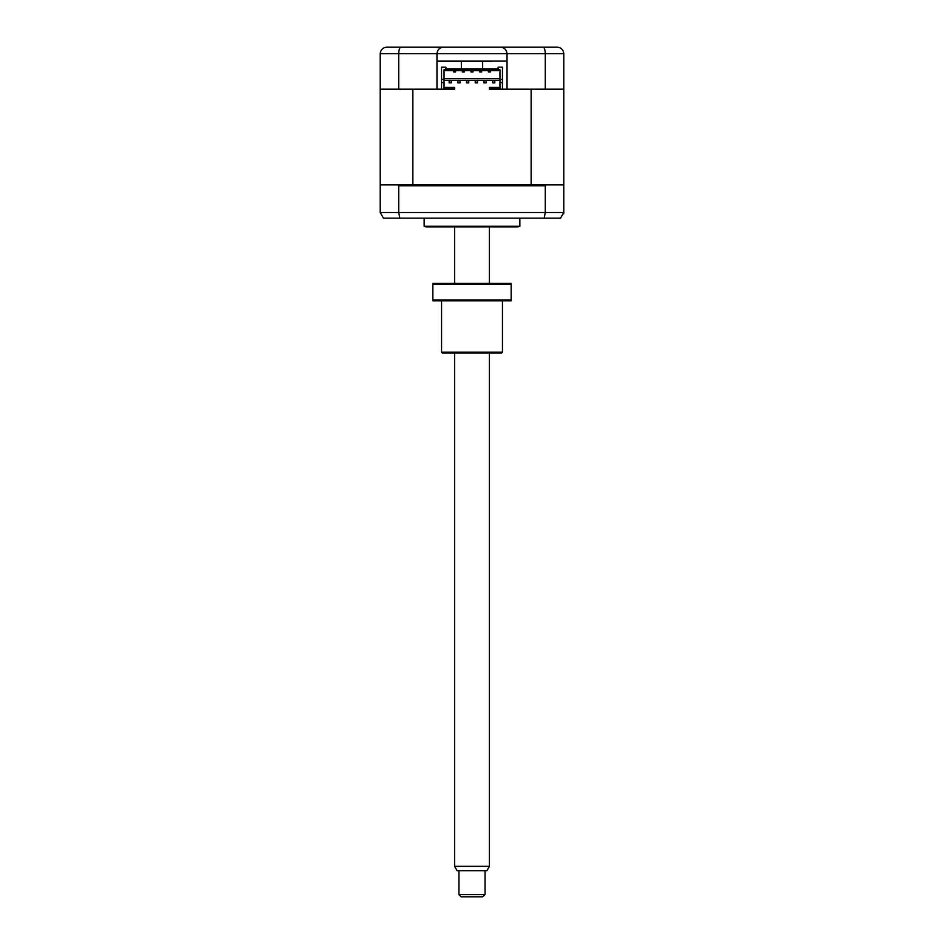 <?xml version="1.0" encoding="UTF-8"?>
<svg xmlns="http://www.w3.org/2000/svg" width="944" height="944" viewBox="0 0 944 944"><rect width="100%" height="100%" fill="white"/><g stroke="black" fill="none" stroke-linecap="round" stroke-linejoin="round"><path stroke-width="1.42" d="M557.267 47.2C561.149 47.507 563.32 49.678 563.792 53.725L563.792 89.184L545.29 89.184L545.29 53.725L436.978 53.725C437.391 49.796 439.574 47.613 443.503 47.2L557.267 47.2C561.149 47.507 563.32 49.678 563.792 53.725L545.29 53.725C545.125 49.678 544.358 47.507 542.965 47.2M517.89 47.2L552.476 47.2M545.29 89.184L507.022 89.184L507.022 61.124L436.978 61.124L436.978 89.184L380.208 89.184L380.208 53.725C380.68 49.678 382.851 47.507 386.733 47.2L417.626 47.2M508.981 47.2L493.747 47.2M450.253 47.2L443.503 47.2C439.574 47.613 437.391 49.796 436.978 53.725L398.71 53.725C398.875 49.678 399.642 47.507 401.035 47.2L443.503 47.2M386.733 47.2L401.035 47.2M500.497 47.2C504.426 47.613 506.609 49.796 507.022 53.725C506.609 49.796 504.426 47.613 500.497 47.2M436.978 61.124L436.978 53.725M398.71 89.184L398.71 53.725L380.208 53.725M505.901 89.184L489.405 89.184L489.405 88.311L499.954 88.311L499.954 82.659L502.456 82.659L502.456 79.39L499.954 79.39L499.954 82.659M498.102 68.947L498.102 67.213L498.102 68.947L445.898 68.947L445.898 67.213L441.544 67.213L441.544 89.184L438.099 89.184M507.022 61.124L507.022 53.725M519.849 218.158L519.849 226.277L424.151 226.277L424.151 218.158M519.849 226.277A4.354 4.354 0 0 1 517.678 226.867L426.322 226.867A4.354 4.354 0 0 1 424.151 226.277M514.327 226.867L429.673 226.867M502.456 82.659L502.456 89.184L531.142 89.184L531.142 184.882L546.364 184.882L545.29 185.756L545.29 212.506L563.792 212.506L563.792 185.756L562.919 184.882L563.792 184.882L563.792 89.184M380.208 89.184L380.208 184.882L381.081 184.882L380.208 185.756L380.208 212.506L545.29 212.506L544.133 218.158L560.524 218.158L563.792 212.506L563.639 213.887M381.081 184.882L397.636 184.882L398.71 185.756L398.71 212.506L399.867 218.158L544.133 218.158M499.954 79.39L499.954 69.821L444.046 69.821L444.046 88.311L454.595 88.311L454.595 89.184L412.858 89.184L412.858 184.882L397.636 184.882M545.29 185.756L398.71 185.756M546.364 184.882L562.919 184.882M383.476 218.158L380.208 212.506L383.476 218.158L399.867 218.158M452.377 61.124A2.171 2.171 0 0 1 452.424 61.561L445.898 61.561M491.623 61.124A2.171 2.171 0 0 0 491.576 61.561L436.978 61.561M453.616 70.694L453.616 71.992L455.574 71.992L455.574 70.694M462.324 71.992L464.283 71.992L464.283 70.694L464.283 71.992L462.324 71.992L462.324 70.694L462.324 71.992M471.021 70.694L471.021 71.992L472.979 71.992L472.979 70.694M479.717 71.992L479.717 70.694L479.717 71.992L481.676 71.992L481.676 70.694L481.676 71.992L479.717 71.992M488.426 70.694L488.426 71.992L490.384 71.992L490.384 70.694M444.046 78.741L499.954 78.741M444.046 70.694L499.954 70.694M486.136 82.871L486.136 80.7L483.965 80.7L483.965 82.871L486.136 82.871M477.44 82.871L477.44 80.7L475.257 80.7L475.257 82.871L477.44 82.871M468.743 82.871L468.743 80.7L466.56 80.7L466.56 82.871L468.743 82.871M460.035 82.871L460.035 80.7L457.864 80.7L457.864 82.871L460.035 82.871M494.833 82.871L494.833 80.7L492.662 80.7L492.662 82.871L492.662 80.7L494.833 80.7L494.833 82.871L492.662 82.871L494.833 82.871M451.338 82.871L451.338 80.7L449.167 80.7L449.167 82.871L449.167 80.7L451.338 80.7L451.338 82.871L449.167 82.871L451.338 82.871M454.595 88.311L454.595 87.438L444.046 87.438M412.858 184.882L531.142 184.882M499.954 80.476L444.046 80.476M499.954 87.438L489.405 87.438L489.405 88.311M444.046 82.659L441.544 82.659M444.046 79.39L441.544 79.39M502.456 79.39L502.456 67.213L498.102 67.213M445.898 67.213L445.898 68.947M461.345 61.561L461.345 68.947M482.655 61.561L482.655 68.947M489.405 866.344L486.892 870.698L457.108 870.698L454.595 866.344L489.405 866.344L489.405 353.021M485.051 894.629L482.88 896.8L461.12 896.8L458.949 894.629L485.051 894.629L485.051 870.698M441.544 352.147L502.456 352.147L501.583 353.021L442.417 353.021L441.544 352.147L441.544 300.817M502.456 352.147L502.456 300.817M432.848 284.286L432.848 283.412L511.152 283.412L511.152 284.286L432.848 284.286L432.848 299.944L511.152 299.944L511.152 284.286M432.848 299.944L432.848 300.817L511.152 300.817L511.152 299.944M454.595 866.344L454.595 353.021M454.595 283.412L454.595 226.867M458.949 894.629L458.949 870.698M489.405 283.412L489.405 226.867"/></g></svg>
